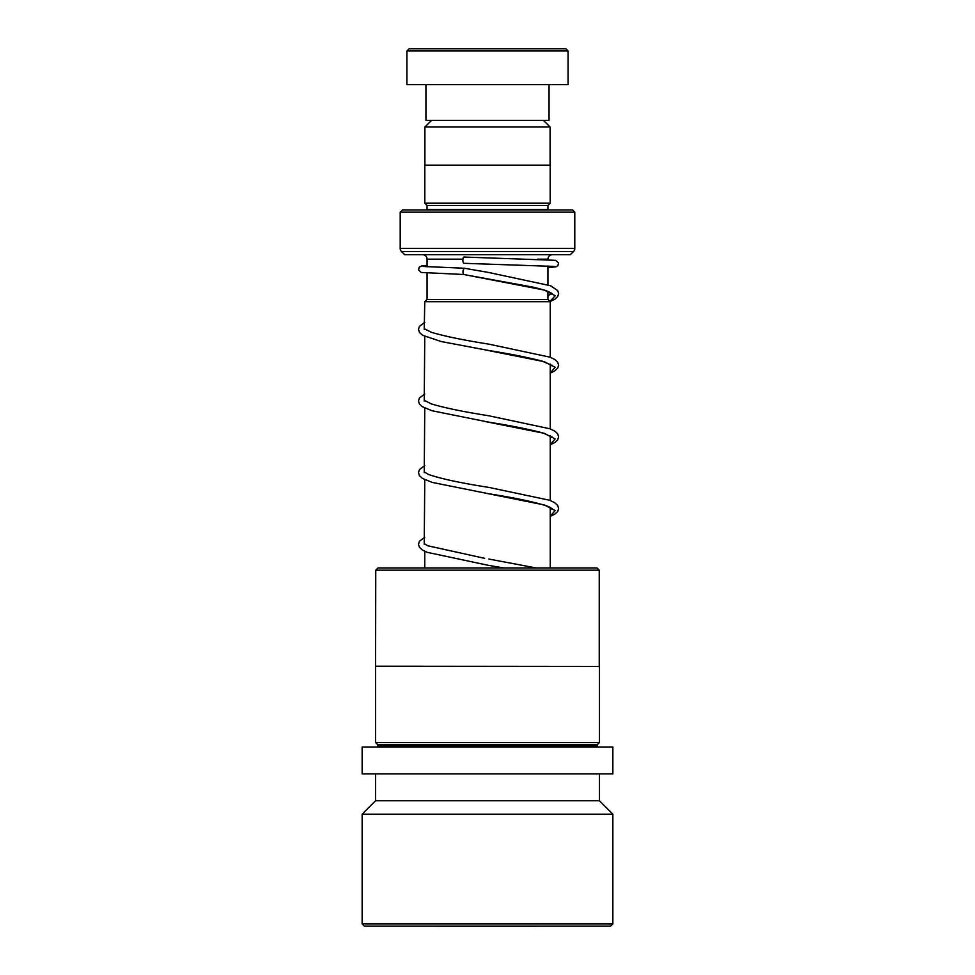 <?xml version="1.0" encoding="UTF-8"?>
<svg xmlns="http://www.w3.org/2000/svg" width="975" height="975" viewBox="0 0 975 975"><rect width="100%" height="100%" fill="white"/><g stroke="black" fill="none" stroke-linecap="round" stroke-linejoin="round"><path stroke-width="1.46" d="M431.535 120.388L424.905 127.006L550.095 127.006L543.465 120.388M550.095 165.153L550.095 127.006M424.905 165.153L424.905 127.006M547.938 299.459L547.938 291.452M547.938 284.749L547.938 265.931M547.938 259.642L547.938 259.167A4.473 4.473 0 0 1 552.423 254.694M427.062 299.459L427.062 273.11M427.062 266.809L427.062 259.167L462.93 259.167M427.013 299.459L547.987 299.459L550.229 301.702L424.771 301.702L427.013 299.459M550.229 567.938L550.229 507.378M550.229 500.504L550.229 435.74M550.229 428.866L550.229 364.114M550.229 357.24L550.229 301.702M424.771 567.938L424.771 551.302M424.222 544.269L424.771 479.676M424.222 472.643L424.771 408.038M424.222 401.005L424.771 336.412M424.222 329.367L424.771 301.702M438.323 926.104A15.673 15.673 0 0 0 440.444 926.25L534.556 926.25A15.673 15.673 0 0 0 536.677 926.104M422.577 254.694A4.473 4.473 0 0 1 427.062 259.167M427.062 209.479L547.938 209.479L547.938 205.445L427.062 205.445L427.062 209.479A2.243 2.243 0 0 1 427.013 209.918M547.938 205.445L550.18 203.202L550.18 165.153L424.82 165.153L424.82 203.202L550.18 203.202M427.062 205.445L424.82 203.202M400.201 248.357L574.799 248.357L574.799 212.16L572.569 209.918L402.431 209.918L400.201 212.16L400.201 248.357A4.473 4.473 0 0 0 401.505 251.526L404.674 254.694L570.326 254.694L573.495 251.526L401.505 251.526M574.799 248.357A4.473 4.473 0 0 1 573.495 251.526M574.799 212.16L400.201 212.16M409.147 48.75L565.853 48.75L568.084 50.993L406.916 50.993L409.147 48.75M549.059 84.569L549.059 120.388L425.941 120.388L425.941 84.569M568.084 50.993L568.084 84.569L406.916 84.569L406.916 50.993M377.995 567.938L597.005 567.938L599.247 570.18L375.753 570.18L377.995 567.938M375.753 666.254L599.43 666.437L375.57 666.437L375.753 570.18M598.077 747.021L597.188 746.131L377.812 746.131L377.812 744.79L375.57 742.548L599.43 742.548L599.43 666.437M377.812 744.79L597.188 744.79L599.43 742.548M362.139 773.882L612.861 773.882L612.861 747.021L362.139 747.021L362.139 773.882M375.57 800.743L599.43 800.743L612.861 814.186L362.139 814.186L375.57 800.743L375.57 773.882M612.861 923.873L610.618 926.104L364.382 926.104L362.139 923.873L612.861 923.873L612.861 814.186M464.441 268.259L464.307 268.235C462.747 270.319 462.552 272.415 463.734 274.499L544.403 290.087L555.238 295.754L549.949 301.421M464.015 263.311A3.132 1.146 -90 0 1 464.003 263.311A3.132 1.146 -90 0 1 462.869 260.154A3.132 1.146 -90 0 1 464.015 257.047A3.132 1.146 -90 0 1 464.027 257.047L555.494 260.325L558.541 262.933L557.932 265.627L555.969 266.845L547.938 267.637M427.062 265.371L421.712 265.907L419.201 267.235L418.555 269.868L421.163 272.452L463.722 274.499M537.566 259.167L547.938 259.167M484.928 349.842L544.282 361.676L555.189 367.307L550.229 372.925M484.563 421.419L544.269 433.314L555.189 438.933L550.229 444.563M552.459 508.901L548.547 506.598C536.482 502.381 516.421 498.079 488.329 493.691L544.269 504.94L555.189 510.571L550.229 516.189M503.551 567.938L488.292 565.317L503.563 567.938M375.57 742.548L375.57 666.437M362.139 923.873L362.139 814.186M599.43 800.743L599.43 773.882M377.812 746.131L376.923 747.021M597.188 746.131L597.188 744.79M599.247 666.254L599.247 570.18M422.979 266.455L464.319 268.235L488.719 272.488L550.607 285.76L557.724 290.611L558.626 293.572L557.7 296.534L554.787 299.264L550.095 301.567M547.938 295.657L551.984 293.56M552.447 294.011L551.289 293.073C548.303 291.233 542.112 289.246 532.716 287.089L463.661 274.499M550.229 373.145L554.787 370.89L557.712 368.16L558.626 365.211L557.663 362.152L554.836 359.519L550.107 357.191L488.999 344.175C463.673 340.178 444.49 336.217 431.45 332.317L424.661 328.916M550.229 366.271L551.984 365.186M552.459 365.637L542.368 361.201C529.011 357.642 511.022 354.047 488.39 350.439L441.358 341.579L422.736 335.327L419.469 332.438L418.494 329.392L419.396 326.43L424.771 322.335M550.229 444.771L554.787 442.528L557.651 439.896L558.626 436.837L557.663 433.778L554.836 431.157L550.095 428.817L488.975 415.801C463.661 411.803 444.478 407.855 431.45 403.942L424.661 400.554M550.229 437.897L551.984 436.824M552.459 437.275L543.282 433.107C529.986 429.451 511.668 425.77 488.365 422.065L432.12 410.768L422.333 406.709L419.408 403.979L418.494 401.018L419.396 398.068L424.771 393.973M550.229 516.409L554.787 514.166L557.712 511.424L558.626 508.462L557.663 505.416L554.641 502.661L549.559 500.236L488.938 487.427C460.688 483.015 440.542 478.688 428.488 474.459L424.661 472.18M550.229 509.535L551.984 508.45M484.599 558.322L427.818 545.793L424.661 543.818M464.003 263.311L554.141 266.419M424.771 465.599L419.457 469.597L418.494 472.546L419.408 475.605L422.333 478.347L432.12 482.393L488.329 493.691M424.771 537.237L419.457 541.235L418.494 544.282L419.408 547.243L422.346 549.973L427.16 552.325L488.292 565.317M488.902 559.053L536.055 567.938"/></g></svg>
